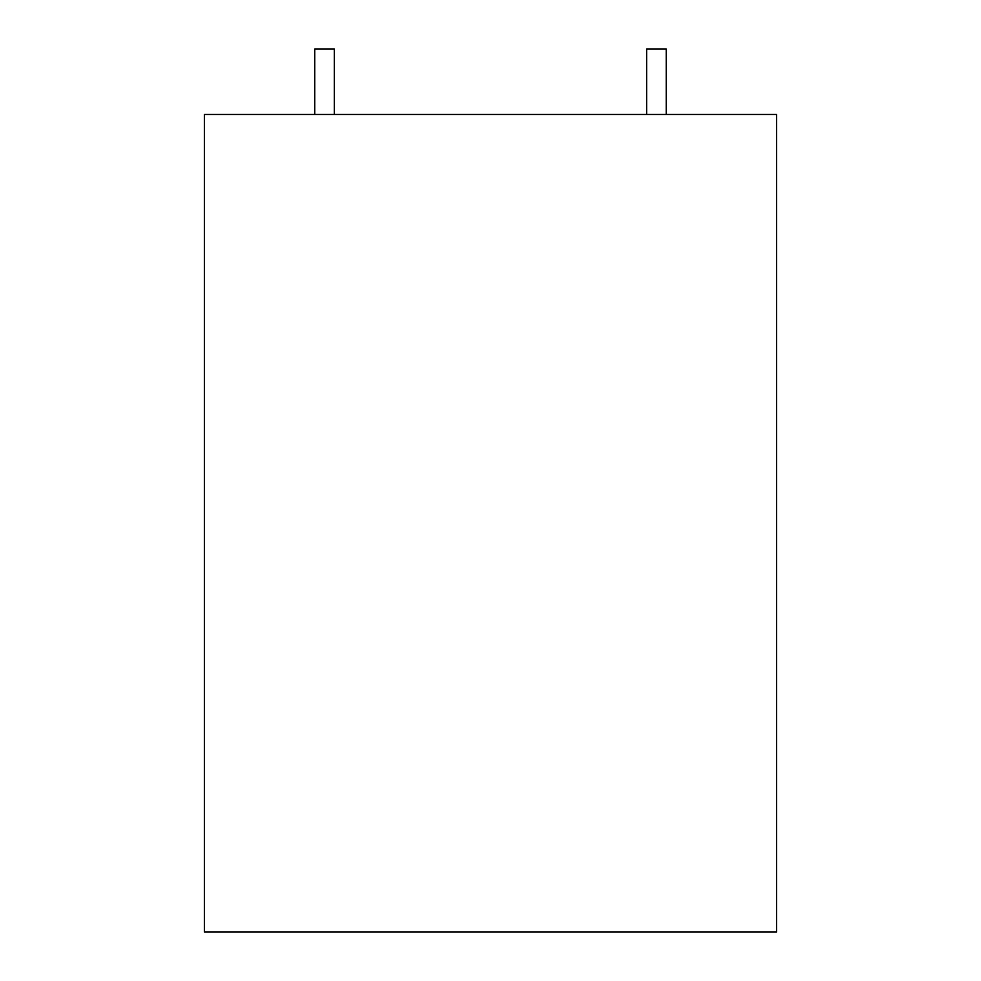 <?xml version="1.0" encoding="UTF-8"?>
<svg xmlns="http://www.w3.org/2000/svg" width="981" height="981" viewBox="0 0 981 981"><rect width="100%" height="100%" fill="white"/><g stroke="black" fill="none" stroke-linecap="round" stroke-linejoin="round"><path stroke-width="1.47" d="M666.258 114.446L666.258 49.05L646.638 49.05L646.638 114.446M334.362 114.446L334.362 49.05L314.742 49.05L314.742 114.446M776.621 114.446L776.621 931.95L204.379 931.95L204.379 114.446L776.621 114.446"/></g></svg>
